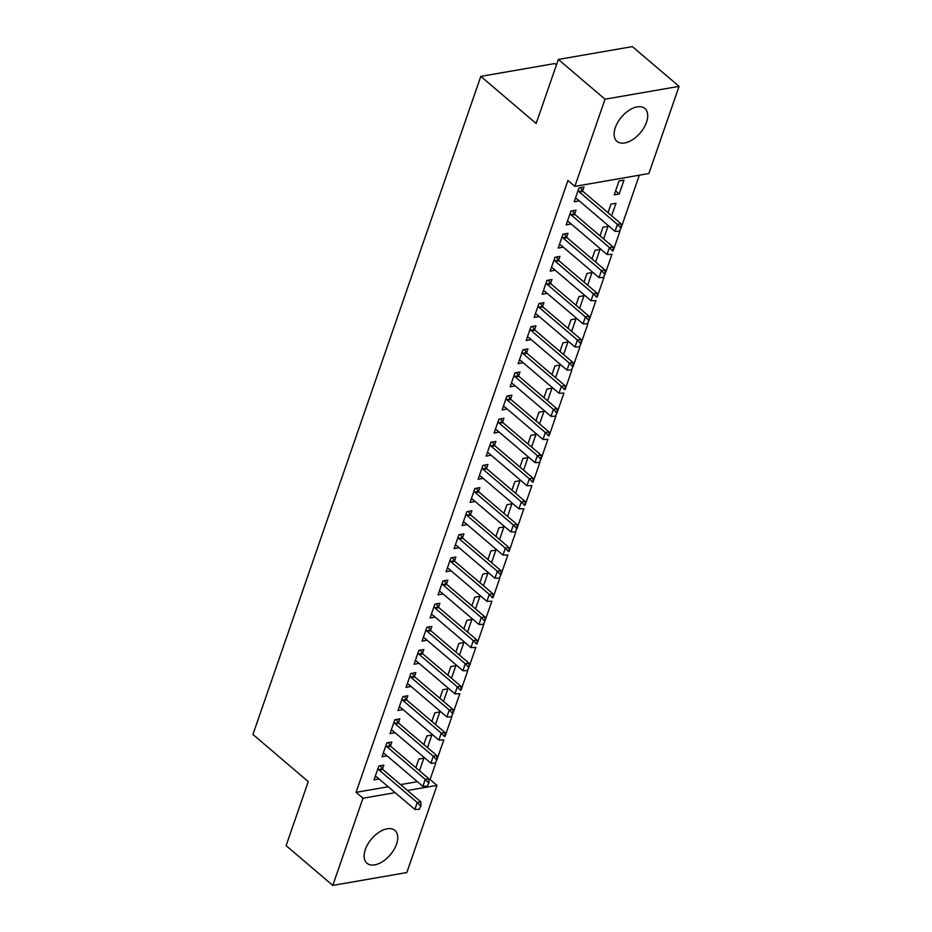 <?xml version="1.0" encoding="UTF-8"?>
<svg xmlns="http://www.w3.org/2000/svg" width="932" height="932" viewBox="0 0 932 932"><rect width="100%" height="100%" fill="white"/><g stroke="black" fill="none" stroke-linecap="round" stroke-linejoin="round"><path stroke-width="1.4" d="M365.332 849.541A21.553 12.279 -49.6 0 1 379.184 832.136A21.553 12.279 -49.6 0 1 394.912 830.424A21.553 12.279 -49.6 0 1 396.543 844.124A21.553 12.279 -49.6 0 1 382.691 861.529A21.553 12.279 -49.6 0 1 366.963 863.242A21.553 12.279 -49.6 0 1 365.332 849.541M615.318 127.626A21.553 12.279 -49.6 0 1 629.17 110.232A21.553 12.279 -49.6 0 1 644.897 108.508A21.553 12.279 -49.6 0 1 646.528 122.209A21.553 12.279 -49.6 0 1 632.677 139.614A21.553 12.279 -49.6 0 1 616.949 141.326A21.553 12.279 -49.6 0 1 615.318 127.626M428.906 779.688L430.095 779.49L435.792 763.017M437.015 759.475L443.83 739.892M445.03 736.35L451.81 716.766M453.034 713.225L459.849 693.641M461.037 690.099L467.817 670.516M469.052 666.986L475.856 647.391M477.056 643.861L483.836 624.277M485.059 620.735L491.875 601.152M493.075 597.61L499.855 578.026M501.078 574.485L507.882 554.901M509.082 551.36L515.862 531.776M517.097 528.234L523.9 508.651M525.1 505.121L531.904 485.525M533.104 481.995L539.884 462.412M541.119 458.87L547.923 439.287M549.123 435.745L555.903 416.161M557.126 412.62L563.942 393.036M565.142 389.494L571.922 369.922M573.145 366.381L579.925 346.797M581.149 343.256L587.929 323.672M589.152 320.13L595.967 300.547M597.167 297.005L603.948 277.421M605.171 273.88L611.986 254.296M613.174 250.755L619.955 231.171M621.19 227.629L639.352 175.181M430.095 779.49L437.003 785.373L406.818 872.55L332.794 885.4L362.979 798.223L395.133 792.643M556.451 64.902L554.855 63.539L480.819 76.389L252.933 734.474L308.271 781.598L286.101 845.65L332.794 885.4M480.819 76.389L536.156 123.502L558.338 59.45L632.374 46.6L679.067 86.35L648.882 173.527L574.846 186.377L605.031 99.2L679.067 86.35M427.485 747.639L431.842 735.068L426.833 735.931L423.85 744.552M390.45 745.973L391.824 742.012L386.827 742.874L382.015 756.749L387.036 755.817M443.504 701.388L447.849 688.818L442.851 689.68L439.869 698.301M406.469 699.722L407.843 695.761L402.834 696.635L398.034 710.499L403.055 709.578M459.511 655.149L463.868 642.567L458.87 643.441L455.888 652.051M422.476 653.483L423.85 649.511L418.852 650.385L414.041 664.26L419.074 663.328M475.53 608.899L479.887 596.317L474.877 597.191L471.895 605.812M438.494 607.233L439.869 603.272L434.86 604.134L430.06 618.009L435.081 617.077M491.537 562.648L495.894 550.078L490.896 550.94L487.914 559.561M454.513 560.982L455.876 557.021L450.878 557.895L446.078 571.759L451.1 570.827M507.556 516.398L511.913 503.828L506.915 504.701L503.921 513.311M470.52 514.732L471.895 510.771L466.897 511.645L462.086 525.52L467.118 524.588M523.574 470.159L527.931 457.577L522.922 458.451L519.94 467.06M486.539 468.493L487.914 464.532L482.904 465.394L478.104 479.269L483.125 478.337M539.581 423.909L543.938 411.338L538.941 412.2L535.958 420.821M502.546 422.243L503.921 418.282L498.923 419.144L494.123 433.019L499.144 432.087M555.6 377.658L559.957 365.088L554.948 365.961L551.965 374.571M518.565 375.992L519.94 372.031L514.942 372.905L510.13 386.78L515.151 385.848M571.619 331.419L575.964 318.837L570.966 319.711L567.984 328.32M534.584 329.753L535.958 325.792L530.949 326.654L526.149 340.53L531.17 339.598M587.626 285.169L591.983 272.598L586.985 273.46L584.003 282.081M550.591 283.503L551.965 279.542L546.967 280.404L542.156 294.279L547.189 293.347M603.645 238.918L608.002 226.348L602.992 227.222L600.01 235.831M566.609 237.252L567.984 233.291L562.975 234.165L558.175 248.04L563.196 247.108M624.009 180.097L619.011 180.971L614.211 194.846L619.209 193.972L624.009 180.097M582.628 191.013L583.991 187.041L578.993 187.915L574.194 201.79L579.215 200.858M574.846 186.377L567.926 180.493L356.059 792.34L388.213 786.759M400.574 784.604L417.42 781.68M574.613 214.127L575.988 210.166L570.99 211.04L566.178 224.915L571.211 223.983M611.648 215.805L616.005 203.223L611.008 204.096L608.025 212.706M558.606 260.377L559.969 256.416L554.971 257.29L550.171 271.154L555.192 270.222M595.641 262.043L599.987 249.473L594.989 250.335L592.006 258.956M542.587 306.628L543.962 302.667L538.952 303.529L534.153 317.404L539.174 316.472M579.622 308.294L583.98 295.724L578.97 296.586L575.988 305.207M526.568 352.878L527.943 348.906L522.945 349.78L518.134 363.655L523.167 362.723M563.604 354.544L567.961 341.962L562.963 342.836L559.981 351.446M510.561 399.117L511.936 395.156L506.926 396.03L502.127 409.905L507.148 408.973M547.597 400.783L551.942 388.213L546.944 389.075L543.962 397.696M494.543 445.368L495.917 441.407L490.919 442.269L486.108 456.144L491.129 455.212M531.578 447.034L535.935 434.463L530.925 435.326L527.943 443.947M478.535 491.618L479.898 487.646L474.901 488.519L470.101 502.395L475.122 501.463M515.559 493.284L519.916 480.702L514.918 481.576L511.936 490.185M462.517 537.857L463.891 533.896L458.882 534.77L454.082 548.645L459.103 547.713M499.552 539.523L503.909 526.953L498.9 527.815L495.917 536.436M446.498 584.108L447.873 580.147L442.875 581.009L438.063 594.884L443.096 593.952M483.533 585.774L487.89 573.203L482.893 574.065L479.91 582.686M430.491 630.358L431.854 626.397L426.856 627.259L422.056 641.134L427.077 640.202M467.526 632.024L471.872 619.442L466.874 620.316L463.891 628.925M414.472 676.597L415.847 672.636L410.837 673.51L406.037 687.385L411.059 686.453M451.507 678.263L455.865 665.693L450.855 666.566L447.873 675.176M398.453 722.848L399.828 718.887L394.83 719.749L390.019 733.624L395.052 732.692M435.489 724.514L439.846 711.943L434.848 712.805L431.865 721.426M382.446 769.098L383.821 765.137L378.811 765.999L374.012 779.874L379.033 778.942M419.482 770.764L423.827 758.182L418.829 759.056L415.847 767.665M407.494 790.499L437.003 785.373M558.338 59.45L605.031 99.2M356.059 792.34L362.979 798.223M576.57 198.691L579.191 200.916M615.574 190.885L619.209 193.972M568.555 221.804L571.188 224.041M560.551 244.93L563.173 247.166M552.548 268.055L555.169 270.292M544.533 291.18L547.166 293.417M536.529 314.305L539.15 316.542M528.526 337.431L531.147 339.656M520.51 360.544L523.143 362.781M512.507 383.669L515.14 385.906M504.503 406.795L507.125 409.032M496.5 429.92L499.121 432.157M488.485 453.045L491.117 455.282M480.481 476.17L483.102 478.407M472.477 499.284L475.099 501.521M464.462 522.409L467.095 524.646M456.459 545.535L459.08 547.771M448.455 568.66L451.076 570.897M440.44 591.785L443.073 594.022M432.436 614.91L435.058 617.147M424.433 638.036L427.054 640.261M416.418 661.149L419.05 663.386M408.414 684.274L411.035 686.511M400.411 707.4L403.032 709.636M392.395 730.525L395.028 732.762M384.392 753.65L387.013 755.887M376.388 776.775L379.009 779.001M619.384 231.276L621.19 227.699L619.384 231.276L615.038 231.357L576.99 198.959A2.761 1.876 -99.8 0 0 576.43 198.632L575.417 198.248M578.155 190.349L578.912 191.468A2.761 1.876 -99.8 0 0 579.389 192.027L617.438 224.414L621.038 223.797L621.19 227.699M580.391 187.67L582.512 190.85A2.761 1.876 -99.8 0 0 582.989 191.398L621.038 223.797M615.038 231.357L617.438 224.414L620.584 227.804M611.38 254.401L607.035 254.483L568.986 222.084A2.761 1.876 -99.8 0 0 568.427 221.746L567.413 221.373M570.151 213.463L570.897 214.593A2.761 1.876 -99.8 0 0 571.386 215.152L609.435 247.539L613.035 246.922L613.186 250.825M572.376 210.795L574.496 213.976A2.761 1.876 -99.8 0 0 574.986 214.523L613.035 246.922M607.035 254.483L609.435 247.539L612.58 250.929M603.377 277.526L605.171 273.95L603.377 277.526L599.02 277.608L560.971 245.209A2.761 1.876 -99.8 0 0 560.412 244.871L559.398 244.499M562.136 236.588L562.893 237.718A2.761 1.876 -99.8 0 0 563.382 238.277L601.431 270.664L605.031 270.035L605.171 273.95M564.373 233.92L566.493 237.089A2.761 1.876 -99.8 0 0 566.982 237.648L605.031 270.035M599.02 277.608L601.431 270.664L604.577 274.055M595.362 300.652L591.016 300.721L552.967 268.334A2.761 1.876 -99.8 0 0 552.408 267.997L551.394 267.624M554.132 259.713L554.889 260.844A2.761 1.876 -99.8 0 0 555.367 261.403L593.416 293.79L597.016 293.161L597.167 297.075M556.369 257.046L558.489 260.214A2.761 1.876 -99.8 0 0 558.967 260.774L597.016 293.161M591.016 300.721L593.416 293.79L596.562 297.18M587.358 323.765L589.164 320.2L587.358 323.765L583.013 323.847L544.964 291.46A2.761 1.876 -99.8 0 0 544.404 291.122L543.391 290.749M546.129 282.839L546.874 283.969A2.761 1.876 -99.8 0 0 547.364 284.516L585.413 316.915L589.012 316.286L589.164 320.2M548.354 280.171L550.474 283.34A2.761 1.876 -99.8 0 0 550.963 283.899L589.012 316.286M583.013 323.847L585.413 316.915L588.558 320.305M579.355 346.89L581.149 343.325L579.355 346.89L574.997 346.972L536.948 314.585A2.761 1.876 -99.8 0 0 536.389 314.247L535.376 313.863M538.114 305.964L538.871 307.094A2.761 1.876 -99.8 0 0 539.36 307.642L577.409 340.04L581.009 339.411L581.149 343.325M540.35 303.284L542.471 306.465A2.761 1.876 -99.8 0 0 542.96 307.024L581.009 339.411M574.997 346.972L577.409 340.04L580.554 343.419M571.339 370.016L573.145 366.439L571.339 370.016L566.994 370.097L528.945 337.71A2.761 1.876 -99.8 0 0 528.386 337.372L527.372 336.988M530.11 329.089L530.867 330.208A2.761 1.876 -99.8 0 0 531.345 330.767L569.394 363.165L572.994 362.536L573.145 366.439M532.347 326.41L534.467 329.59A2.761 1.876 -99.8 0 0 534.956 330.138L572.994 362.536M566.994 370.097L569.394 363.165L572.551 366.544M563.336 393.141L558.99 393.222L520.941 360.824A2.761 1.876 -99.8 0 0 520.382 360.486L519.369 360.113M522.106 352.203L522.852 353.333A2.761 1.876 -99.8 0 0 523.341 353.892L561.39 386.279L564.99 385.662L565.142 389.564M524.332 349.535L526.452 352.715A2.761 1.876 -99.8 0 0 526.941 353.263L564.99 385.662M558.99 393.222L561.39 386.279L564.536 389.669M555.332 416.266L557.126 412.69L555.332 416.266L550.975 416.348L512.938 383.949A2.761 1.876 -99.8 0 0 512.367 383.611L511.353 383.238M514.091 375.328L514.848 376.458A2.761 1.876 -99.8 0 0 515.338 377.017L553.387 409.404L556.987 408.787L557.126 412.69M516.328 372.66L518.448 375.829A2.761 1.876 -99.8 0 0 518.938 376.388L556.987 408.787M550.975 416.348L553.387 409.404L556.532 412.794M547.317 439.391L542.972 439.473L504.923 407.074A2.761 1.876 -99.8 0 0 504.363 406.736L503.35 406.364M506.088 398.453L506.845 399.583A2.761 1.876 -99.8 0 0 507.323 400.143L545.371 432.53L548.971 431.9L549.123 435.815M508.324 395.785L510.445 398.954A2.761 1.876 -99.8 0 0 510.934 399.513L548.971 431.9M542.972 439.473L545.371 432.53L548.529 435.92M539.313 462.505L541.119 458.94L539.313 462.505L534.968 462.587L496.919 430.2A2.761 1.876 -99.8 0 0 496.36 429.862L495.346 429.489M498.084 421.579L498.83 422.709A2.761 1.876 -99.8 0 0 499.319 423.256L537.368 455.655L540.968 455.026L541.119 458.94M500.309 418.911L502.441 422.08A2.761 1.876 -99.8 0 0 502.919 422.639L540.968 455.026M534.968 462.587L537.368 455.655L540.513 459.045M531.31 485.63L526.964 485.712L488.916 453.325A2.761 1.876 -99.8 0 0 488.345 452.987L487.331 452.603M490.069 444.704L490.826 445.834A2.761 1.876 -99.8 0 0 491.315 446.381L529.364 478.78L532.964 478.151L533.104 482.065M492.306 442.036L494.426 445.205A2.761 1.876 -99.8 0 0 494.915 445.764L532.964 478.151M526.964 485.712L529.364 478.78L532.51 482.17M523.306 508.755L518.949 508.837L480.9 476.45A2.761 1.876 -99.8 0 0 480.341 476.112L479.328 475.728M482.065 467.829L482.823 468.959A2.761 1.876 -99.8 0 0 483.3 469.507L521.349 501.905L524.961 501.276L525.1 505.179M484.302 465.15L486.422 468.33A2.761 1.876 -99.8 0 0 486.912 468.878L524.961 501.276M518.949 508.837L521.349 501.905L524.506 505.284M515.291 531.881L517.097 528.304L515.291 531.881L510.946 531.962L472.897 499.564A2.761 1.876 -99.8 0 0 472.338 499.226L471.324 498.853M474.062 490.954L474.807 492.073A2.761 1.876 -99.8 0 0 475.297 492.632L513.346 525.019L516.945 524.401L517.097 528.304M476.299 488.275L478.419 491.455A2.761 1.876 -99.8 0 0 478.897 492.003L516.945 524.401M510.946 531.962L513.346 525.019L516.491 528.409M507.288 555.006L502.942 555.088L464.893 522.689A2.761 1.876 -99.8 0 0 464.322 522.351L463.309 521.978M466.047 514.068L466.804 515.198A2.761 1.876 -99.8 0 0 467.293 515.757L505.342 548.144L508.942 547.527L509.093 551.429M468.283 511.4L470.404 514.581A2.761 1.876 -99.8 0 0 470.893 515.128L508.942 547.527M502.942 555.088L505.342 548.144L508.488 551.534M499.284 578.131L501.078 574.555L499.284 578.131L494.927 578.213L456.878 545.814A2.761 1.876 -99.8 0 0 456.319 545.476L455.305 545.103M458.043 537.193L458.8 538.323A2.761 1.876 -99.8 0 0 459.29 538.882L497.327 571.269L500.938 570.64L501.078 574.555M460.28 534.525L462.4 537.694A2.761 1.876 -99.8 0 0 462.889 538.253L500.938 570.64M494.927 578.213L497.327 571.269L500.484 574.66M491.269 601.245L486.923 601.326L448.875 568.939A2.761 1.876 -99.8 0 0 448.315 568.602L447.302 568.229M450.04 560.318L450.785 561.448A2.761 1.876 -99.8 0 0 451.274 562.008L489.323 594.395L492.923 593.766L493.075 597.68M452.276 557.651L454.397 560.819A2.761 1.876 -99.8 0 0 454.874 561.379L492.923 593.766M486.923 601.326L489.323 594.395L492.469 597.785M483.265 624.37L485.071 620.805L483.265 624.37L478.92 624.452L440.871 592.065A2.761 1.876 -99.8 0 0 440.312 591.727L439.298 591.354M442.024 583.444L442.782 584.574A2.761 1.876 -99.8 0 0 443.271 585.121L481.32 617.52L484.92 616.891L485.071 620.805M444.261 580.776L446.381 583.945A2.761 1.876 -99.8 0 0 446.871 584.504L484.92 616.891M478.92 624.452L481.32 617.52L484.465 620.91M475.262 647.495L470.905 647.577L432.856 615.19A2.761 1.876 -99.8 0 0 432.297 614.852L431.283 614.468M434.021 606.569L434.778 607.699A2.761 1.876 -99.8 0 0 435.267 608.247L473.316 640.645L476.916 640.016L477.056 643.93M436.258 603.889L438.378 607.07A2.761 1.876 -99.8 0 0 438.867 607.629L476.916 640.016M470.905 647.577L473.316 640.645L476.462 644.024M467.247 670.621L469.052 667.044L467.247 670.621L462.901 670.702L424.852 638.315A2.761 1.876 -99.8 0 0 424.293 637.977L423.279 637.593M426.017 629.694L426.774 630.813A2.761 1.876 -99.8 0 0 427.252 631.372L465.301 663.759L468.901 663.141L469.052 667.044M428.254 627.015L430.374 630.195A2.761 1.876 -99.8 0 0 430.852 630.743L468.901 663.141M462.901 670.702L465.301 663.759L468.447 667.149M459.243 693.746L454.898 693.827L416.849 661.429A2.761 1.876 -99.8 0 0 416.289 661.091L415.276 660.718M418.014 652.808L418.759 653.938A2.761 1.876 -99.8 0 0 419.249 654.497L457.297 686.884L460.897 686.267L461.049 690.169M420.239 650.14L422.359 653.32A2.761 1.876 -99.8 0 0 422.848 653.868L460.897 686.267M454.898 693.827L457.297 686.884L460.443 690.274M451.239 716.871L453.034 713.295L451.239 716.871L446.882 716.953L408.833 684.554A2.761 1.876 -99.8 0 0 408.274 684.216L407.261 683.843M409.998 675.933L410.756 677.063A2.761 1.876 -99.8 0 0 411.245 677.622L449.294 710.009L452.894 709.392L453.034 713.295M412.235 673.265L414.356 676.434A2.761 1.876 -99.8 0 0 414.845 676.993L452.894 709.392M446.882 716.953L449.294 710.009L452.439 713.399M443.224 739.996L438.879 740.066L400.83 707.679A2.761 1.876 -99.8 0 0 400.271 707.341L399.257 706.969M401.995 699.058L402.752 700.188A2.761 1.876 -99.8 0 0 403.23 700.748L441.279 733.135L444.879 732.505L445.03 736.42M404.232 696.39L406.352 699.559A2.761 1.876 -99.8 0 0 406.83 700.118L444.879 732.505M438.879 740.066L441.279 733.135L444.436 736.525M435.221 763.11L437.026 759.545L435.221 763.11L430.875 763.192L392.826 730.804A2.761 1.876 -99.8 0 0 392.267 730.467L391.254 730.094M393.991 722.183L394.737 723.314A2.761 1.876 -99.8 0 0 395.226 723.861L433.275 756.26L436.875 755.631L437.026 759.545M396.217 719.516L398.337 722.684A2.761 1.876 -99.8 0 0 398.826 723.244L436.875 755.631M430.875 763.192L433.275 756.26L436.421 759.65M427.217 786.235L429.011 782.67L427.217 786.235L422.86 786.317L384.823 753.93A2.761 1.876 -99.8 0 0 384.252 753.592L383.238 753.207M385.976 745.309L386.733 746.439A2.761 1.876 -99.8 0 0 387.223 746.986L425.272 779.385L428.871 778.756L429.011 782.67M388.213 742.629L390.333 745.81A2.761 1.876 -99.8 0 0 390.823 746.369L428.871 778.756M422.86 786.317L425.272 779.385L428.417 782.775M419.202 809.36L421.008 805.784L419.202 809.36L414.857 809.442L376.808 777.055A2.761 1.876 -99.8 0 0 376.248 776.717L375.235 776.333M377.973 768.434L378.73 769.552A2.761 1.876 -99.8 0 0 379.208 770.112L417.256 802.51L420.856 801.881L421.008 805.784M380.209 765.755L382.33 768.935A2.761 1.876 -99.8 0 0 382.819 769.483L420.856 801.881M414.857 809.442L417.256 802.51L420.414 805.889M579.389 192.027L582.989 191.398M578.912 191.468L582.512 190.85M571.386 215.152L574.986 214.523M570.897 214.593L574.496 213.976M563.382 238.277L566.982 237.648M562.893 237.718L566.493 237.089M555.367 261.403L558.967 260.774M554.889 260.844L558.489 260.214M547.364 284.516L550.963 283.899M546.874 283.969L550.474 283.34M539.36 307.642L542.96 307.024M538.871 307.094L542.471 306.465M531.345 330.767L534.956 330.138M530.867 330.208L534.467 329.59M523.341 353.892L526.941 353.263M522.852 353.333L526.452 352.715M515.338 377.017L518.938 376.388M514.848 376.458L518.448 375.829M507.323 400.143L510.934 399.513M506.845 399.583L510.445 398.954M499.319 423.256L502.919 422.639M498.83 422.709L502.441 422.08M491.315 446.381L494.915 445.764M490.826 445.834L494.426 445.205M483.3 469.507L486.912 468.878M482.823 468.959L486.422 468.33M475.297 492.632L478.897 492.003M474.807 492.073L478.419 491.455M467.293 515.757L470.893 515.128M466.804 515.198L470.404 514.581M459.29 538.882L462.889 538.253M458.8 538.323L462.4 537.694M451.274 562.008L454.874 561.379M450.785 561.448L454.397 560.819M443.271 585.121L446.871 584.504M442.782 584.574L446.381 583.945M435.267 608.247L438.867 607.629M434.778 607.699L438.378 607.07M427.252 631.372L430.852 630.743M426.774 630.813L430.374 630.195M419.249 654.497L422.848 653.868M418.759 653.938L422.359 653.32M411.245 677.622L414.845 676.993M410.756 677.063L414.356 676.434M403.23 700.748L406.83 700.118M402.752 700.188L406.352 699.559M395.226 723.861L398.826 723.244M394.737 723.314L398.337 722.684M387.223 746.986L390.823 746.369M386.733 746.439L390.333 745.81M379.208 770.112L382.819 769.483M378.73 769.552L382.33 768.935"/></g></svg>
